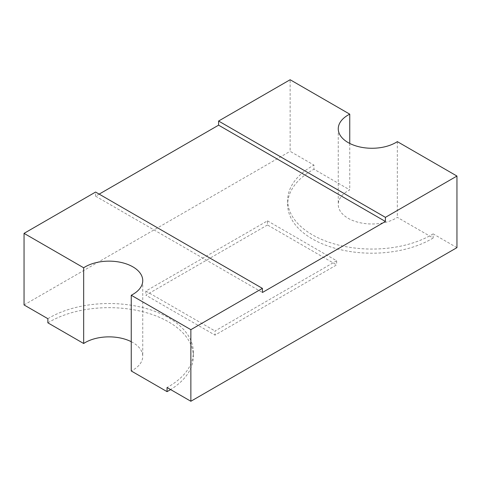 <?xml version="1.0" encoding="UTF-8"?>
<svg xmlns="http://www.w3.org/2000/svg" width="481" height="481" viewBox="0 0 481 481"><rect width="100%" height="100%" fill="white"/><g stroke="black" fill="none" stroke-linecap="round" stroke-linejoin="round"><path stroke-width="0.36" stroke-dasharray="2.4 1.8" d="M47.866 318.699A84.307 48.671 180 0 1 168.639 317.785A84.307 48.671 180 0 1 193.332 352.2A84.307 48.671 180 0 1 167.051 387.512M47.866 322.829A84.307 48.671 180 0 1 168.639 321.915A84.307 48.671 180 0 1 193.332 356.331A84.307 48.671 180 0 1 170.617 389.568M131.253 341.69A33.724 19.468 180 0 1 132.87 342.568A33.724 19.468 180 0 1 142.743 356.331A33.724 19.468 180 0 1 131.253 370.971M456.95 247.637L433.134 233.892L433.134 238.023L397.336 217.352A33.724 19.468 180 0 1 360.101 222.739A33.724 19.468 180 0 1 338.257 204.515A33.724 19.468 180 0 1 349.747 189.875L313.949 169.21L313.949 165.079L290.133 151.329L290.133 79.738M397.336 141.63L397.336 217.352M349.747 143.44L349.747 189.875M24.05 304.948L290.133 151.329M99.164 194.126L95.587 196.188L95.587 192.057M433.134 238.023A84.307 48.671 180 0 1 340.74 249.729A84.307 48.671 180 0 1 287.668 204.515A84.307 48.671 180 0 1 313.949 169.21M95.587 196.188L262.404 292.502M267.478 224.982L145.869 295.196L215.019 335.119L336.634 264.905L267.478 224.982L267.478 220.851L145.869 291.065L145.869 295.196M267.478 220.851L336.634 260.78L336.634 264.905M336.634 260.78L215.019 330.988L215.019 335.119M433.134 233.892A84.307 48.671 180 0 1 340.74 245.599A84.307 48.671 180 0 1 287.668 200.385A84.307 48.671 180 0 1 313.949 165.079M145.869 291.065L215.019 330.988M142.743 280.615L142.743 356.331M338.257 128.8L338.257 204.515M287.668 200.385L287.668 204.515M193.332 352.2L193.332 356.331"/><path stroke-width="0.72" d="M385.413 221.482L218.596 125.168L218.596 121.038L290.133 79.738L349.747 114.159A33.724 19.468 180 0 0 338.257 128.8A33.724 19.468 180 0 0 360.101 147.018A33.724 19.468 180 0 0 397.336 141.63L456.95 176.052L385.413 217.352L385.413 221.482L262.404 292.502L262.404 288.372L95.587 192.057L24.05 233.363L24.05 304.948L47.866 318.699L47.866 322.829L83.664 343.5A33.724 19.468 180 0 1 131.253 341.69M24.05 233.363L83.664 267.779A33.724 19.468 180 0 1 132.87 266.847A33.724 19.468 180 0 1 142.743 280.615A33.724 19.468 180 0 1 131.253 295.256L131.253 370.971L167.051 391.642L167.051 387.512L190.867 401.262L190.867 329.671L262.404 288.372M456.95 176.052L456.95 247.637L190.867 401.262M349.747 114.159L349.747 143.44M218.596 125.168L99.164 194.126M83.664 267.779L83.664 343.5M131.253 295.256L190.867 329.671M170.617 389.568A84.307 48.671 180 0 1 167.051 391.642M385.413 217.352L218.596 121.038"/></g></svg>
